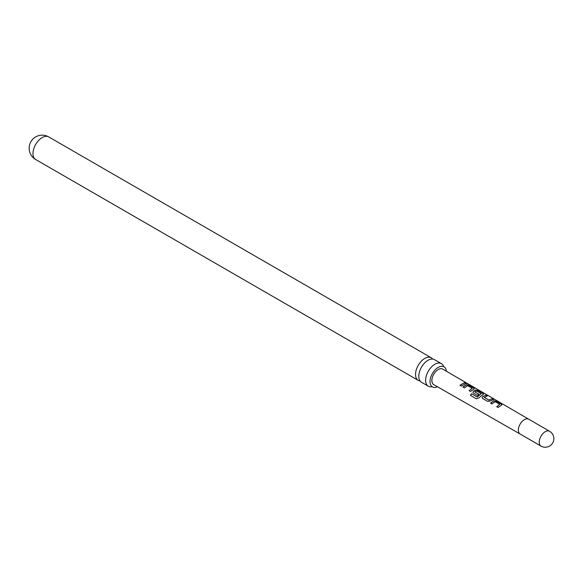 <?xml version="1.0" encoding="UTF-8"?>
<svg xmlns="http://www.w3.org/2000/svg" width="583" height="583" viewBox="0 0 583 583"><rect width="100%" height="100%" fill="white"/><g stroke="black" fill="none" stroke-linecap="round" stroke-linejoin="round"><path stroke-width="0.87" d="M467.347 383.439L465.577 382.754L467.668 383.876M428.337 386.208L421.48 382.251A13.045 7.528 -60 0 1 418.783 376.283A13.045 7.528 -60 0 1 428.002 360.301A13.045 7.528 -60 0 1 434.524 359.66L441.382 363.617A13.045 7.528 120 0 0 434.86 364.266A13.045 7.528 120 0 0 425.634 380.24A13.045 7.528 120 0 0 428.337 386.208A13.045 7.528 120 0 0 431.916 386.711M490.536 403.079L493.816 400.776L496.417 401.213L501.373 404.092L501.402 405.185L498.122 407.495L496.709 406.672L499.799 404.347L495.229 401.687L491.95 403.902L490.536 403.079M501.941 404.733L501.402 405.185M496.752 406.788L499.799 404.347M487.614 401.381L482.666 398.502L482.148 397.795L482.644 396.571L485.909 395.099L487.322 395.923L484.247 397.38L488.816 400.04L492.081 398.692L493.495 399.515L490.23 400.987L487.614 401.381M484.24 397.256L488.816 400.04M471.501 393.707L477.098 396.965L481.267 393.663L476.508 390.901L474.905 391.951L478.92 394.283L477.528 395.507L473.483 393.153L472.966 392.446L473.454 391.229L475.444 390.085L478.038 390.523L482.986 393.401L483.03 394.502L478.679 398.036L476.333 398.808L470.394 395.347L471.501 393.707L477.098 396.965M477.171 397.059L481.267 393.569M474.897 391.827L478.942 394.429M483.562 394.05L483.03 394.502M462.975 387.032L466.254 384.744L468.856 385.181L473.797 388.059L473.841 389.153L470.561 391.448L469.147 390.625L472.237 388.314L467.668 385.662L464.389 387.855L462.975 387.032M474.373 388.708L473.841 389.153M469.191 390.741L472.237 388.314M459.958 385.276L464.52 382.659L465.934 383.476L461.372 386.099L459.958 385.276M431.879 380.524A8.978 5.189 -60 0 1 435.807 371.48A8.978 5.189 -60 0 1 442.73 369.09L528.701 419.199A8.57 4.948 120 0 0 528.694 419.192A8.57 4.948 120 0 0 522.091 421.487A8.57 4.948 120 0 0 518.353 430.116A8.57 4.948 120 0 0 520.123 434.036A8.57 4.948 120 0 0 520.138 434.043L433.752 384.642A8.978 5.189 -60 0 1 431.879 380.524M432.695 359.077A13.045 7.528 120 0 0 431.282 357.787A13.045 7.528 120 0 0 424.759 358.428A13.045 7.528 120 0 0 415.533 374.41A13.045 7.528 120 0 0 418.237 380.378A13.045 7.528 120 0 0 420.066 380.961M437.425 386.748A11.594 6.697 -60 0 1 432.433 386.901A11.594 6.697 -60 0 1 430.028 381.595A11.594 6.697 -60 0 1 435.093 369.921A11.594 6.697 -60 0 1 444.027 366.816A11.594 6.697 -60 0 1 446.389 371.225M443.605 366.467A13.045 7.528 120 0 0 441.382 363.617M460.009 385.392L464.52 382.659M464.469 382.827L465.883 383.65M465.853 383.213C465.249 382.601 465.715 382.732 467.253 383.599M463.026 387.148L466.232 384.911L468.856 385.181M468.805 385.348L473.797 388.059M473.753 388.227L474.329 388.795M470.488 395.405L471.574 393.802M472.988 392.505L473.476 391.368L475.422 390.253L477.994 390.697L482.986 393.401M482.935 393.576L483.008 394.662M482.17 397.854L482.644 396.571M488.831 400.178L492.081 398.692M492.03 398.867L493.444 399.683M482.666 396.717L485.909 395.099M485.858 395.274L487.271 396.097M490.58 403.196L493.794 400.944L496.417 401.213M496.366 401.388L501.373 404.092M501.322 404.259L501.89 404.828M539.224 442.162A8.57 4.948 120 0 0 540.995 446.09A8.57 8.57 0 0 0 553.85 438.664A8.57 8.57 0 0 0 549.565 431.245A8.57 4.948 120 0 0 545.28 431.668A8.57 4.948 120 0 0 539.224 442.162M35.672 159.509A13.045 13.045 0 0 1 29.15 148.213A13.045 13.045 0 0 1 48.717 136.91A13.045 7.528 120 0 0 42.195 137.559A13.045 7.528 120 0 0 32.969 153.533A13.045 7.528 120 0 0 35.672 159.509L418.237 380.378M528.694 419.192L549.565 431.245M48.717 136.91L431.282 357.787M520.123 434.036L540.995 446.09"/></g></svg>
